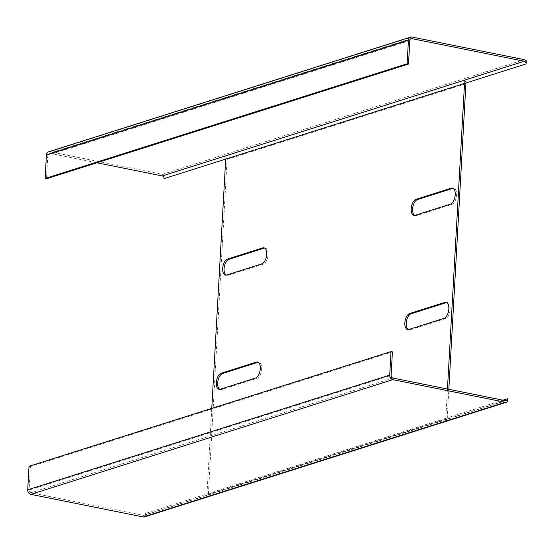 <?xml version="1.0" encoding="UTF-8"?>
<svg xmlns="http://www.w3.org/2000/svg" width="554" height="554" viewBox="0 0 554 554"><rect width="100%" height="100%" fill="white"/><g stroke="black" fill="none" stroke-linecap="round" stroke-linejoin="round"><path stroke-width="0.42" stroke-dasharray="2.77 2.08" d="M392.959 378.063L30.948 492.762L143.278 515.359A2.354 1.946 -107.6 0 0 144.116 515.317A2.354 1.946 -107.6 0 0 145.39 513.475L206.981 493.96L211.767 408.374M447.445 389.026L445.811 418.291L502.942 400.189M414.717 215.395A8.234 4.197 -78.6 0 0 415.389 215.651A8.234 4.197 -78.6 0 0 416.566 215.575L451.766 204.426A8.234 4.197 -78.6 0 0 456.51 196.144A8.234 4.197 -78.6 0 0 453.837 188.353A8.234 4.197 -78.6 0 0 453.117 188.332M446.732 302.539A8.234 4.197 101.4 0 1 447.452 302.56A8.234 4.197 101.4 0 1 450.125 310.351A8.234 4.197 101.4 0 1 445.381 318.633L410.182 329.782A8.234 4.197 101.4 0 1 409.004 329.859A8.234 4.197 101.4 0 1 408.333 329.602M225.707 159.102L225.88 155.965A4.003 3.31 -107.6 0 1 227.092 159.379L208.373 494.237A4.003 3.31 -107.6 0 1 206.808 497.097L206.981 493.96L445.811 418.291L445.638 421.428A4.003 3.31 72.4 0 0 447.203 418.568L448.837 389.31M264.57 248.067A8.234 4.197 101.4 0 1 265.29 248.095A8.234 4.197 101.4 0 1 267.963 255.879A8.234 4.197 101.4 0 1 263.219 264.161L228.019 275.31A8.234 4.197 101.4 0 1 226.842 275.386A8.234 4.197 101.4 0 1 226.171 275.13M219.786 389.344A8.234 4.197 -78.6 0 0 220.457 389.594A8.234 4.197 -78.6 0 0 221.635 389.517L256.834 378.368A8.234 4.197 -78.6 0 0 261.578 370.086A8.234 4.197 -78.6 0 0 258.905 362.302A8.234 4.197 -78.6 0 0 258.185 362.274M48.586 151.81A4.003 3.31 -107.6 0 1 50.012 151.741L162.343 174.337A4.003 3.31 -107.6 0 1 164.289 175.48L164.116 178.617M145.39 513.475L145.217 516.612A4.003 3.31 -107.6 0 1 144.615 516.889M409.821 40.525L47.81 155.224A2.354 1.946 -107.6 0 1 49.084 153.382A2.354 1.946 -107.6 0 1 49.922 153.34L96.888 162.786M225.88 155.965L164.289 175.48M465.907 83.003A4.003 3.31 72.4 0 0 464.709 80.295L526.3 60.781M145.217 516.612L206.808 497.097M507.229 401.92L445.638 421.428M30.948 492.762A2.354 1.946 -107.6 0 1 29.092 490.082L391.103 375.383M29.016 466.274L30.408 466.551L29.092 490.082M392.419 351.859L30.408 466.551M47.81 155.224L46.494 178.748M464.709 80.295L464.529 83.432M208.373 494.237L447.203 418.568M227.092 159.379L465.921 83.716M49.922 153.34L410.389 39.133M50.012 151.741L412.024 37.042M162.343 174.337L524.354 59.638M143.278 515.359L505.29 400.66M445.381 318.633L443.989 318.349M410.182 329.782L408.797 329.498M451.766 204.426L450.374 204.142M416.566 215.575L415.181 215.291M228.019 275.31L226.634 275.033M263.219 264.161L261.827 263.884M221.635 389.517L220.25 389.24M256.834 378.368L255.442 378.091M144.116 515.317L506.127 400.618M411.096 38.683L49.084 153.382M447.452 302.56L446.06 302.283M409.004 329.859L407.619 329.582M453.837 188.353L452.445 188.076M415.389 215.651L414.004 215.374M226.842 275.386L225.457 275.109M265.29 248.095L263.898 247.811M220.457 389.594L219.072 389.317M258.905 362.302L257.513 362.018"/><path stroke-width="0.83" d="M227.528 259.043A8.234 4.197 -78.6 0 0 222.784 267.326A8.234 4.197 -78.6 0 0 225.457 275.109A8.234 4.197 -78.6 0 0 226.634 275.033L261.827 263.884A8.234 4.197 -78.6 0 0 266.571 255.602A8.234 4.197 -78.6 0 0 263.898 247.811A8.234 4.197 -78.6 0 0 262.721 247.894L227.528 259.043L228.913 259.32L264.113 248.171A8.234 4.197 101.4 0 1 264.57 248.067M443.989 318.349A8.234 4.197 -78.6 0 0 448.733 310.067A8.234 4.197 -78.6 0 0 446.06 302.283A8.234 4.197 -78.6 0 0 444.883 302.359L409.69 313.516A8.234 4.197 -78.6 0 0 404.946 321.791A8.234 4.197 -78.6 0 0 407.619 329.582A8.234 4.197 -78.6 0 0 408.797 329.498L443.989 318.349M211.767 408.374L225.707 159.102L464.529 83.432L447.445 389.026M416.075 199.308L451.268 188.152A8.234 4.197 101.4 0 1 452.445 188.076A8.234 4.197 101.4 0 1 455.118 195.86A8.234 4.197 101.4 0 1 450.374 204.142L415.181 215.291A8.234 4.197 101.4 0 1 414.004 215.374A8.234 4.197 101.4 0 1 411.331 207.584A8.234 4.197 101.4 0 1 416.075 199.308L417.46 199.585A8.234 4.197 -78.6 0 0 412.82 207.175A8.234 4.197 -78.6 0 0 414.717 215.395M255.442 378.091L220.25 389.24A8.234 4.197 101.4 0 1 219.072 389.317A8.234 4.197 101.4 0 1 216.399 381.533A8.234 4.197 101.4 0 1 221.143 373.251L256.336 362.101A8.234 4.197 101.4 0 1 257.513 362.018A8.234 4.197 101.4 0 1 260.186 369.809A8.234 4.197 101.4 0 1 255.442 378.091M453.117 188.332A8.234 4.197 -78.6 0 0 452.66 188.436L417.46 199.585M408.333 329.602A8.234 4.197 101.4 0 1 406.435 321.382A8.234 4.197 101.4 0 1 411.075 313.793L446.275 302.643A8.234 4.197 101.4 0 1 446.732 302.539M448.837 389.31L465.921 83.716A4.003 3.31 72.4 0 0 465.907 83.003M226.171 275.13A8.234 4.197 101.4 0 1 224.273 266.917A8.234 4.197 101.4 0 1 228.913 259.32M258.185 362.274A8.234 4.197 -78.6 0 0 257.728 362.378L222.528 373.528A8.234 4.197 -78.6 0 0 217.888 381.124A8.234 4.197 -78.6 0 0 219.786 389.344M96.888 162.786L162.26 175.937A2.354 1.946 -107.6 0 1 164.116 178.617L225.707 159.102M506.626 402.19L144.615 516.889A4.003 3.31 -107.6 0 1 143.188 516.958L30.858 494.362A4.003 3.31 -107.6 0 1 27.7 489.798L29.016 466.274L391.027 351.575L392.419 351.859L391.103 375.383A2.354 1.946 72.4 0 0 392.959 378.063L505.29 400.66A2.354 1.946 -107.6 0 0 506.127 400.618A2.354 1.946 -107.6 0 0 507.402 398.776L507.229 401.92A4.003 3.31 -107.6 0 1 506.626 402.19A4.003 3.31 -107.6 0 1 505.2 402.259L392.869 379.663L30.858 494.362M411.934 38.642L524.264 61.238A2.354 1.946 -107.6 0 1 526.127 63.918L526.3 60.781A4.003 3.31 -107.6 0 0 524.354 59.638L412.024 37.042A4.003 3.31 72.4 0 0 410.597 37.111A4.003 3.31 72.4 0 0 408.43 40.248L407.114 63.772L408.506 64.056L409.821 40.525A2.354 1.946 72.4 0 1 411.096 38.683A2.354 1.946 72.4 0 1 411.934 38.642L410.389 39.133M502.942 400.189L507.402 398.776M464.529 83.432L526.127 63.918M391.027 351.575L389.711 375.106A4.003 3.31 72.4 0 0 392.869 379.663M408.506 64.056L46.494 178.748L45.109 178.471L46.418 154.947A4.003 3.31 -107.6 0 1 48.586 151.81L410.597 37.111M45.109 178.471L407.114 63.772M162.26 175.937L524.264 61.238M143.188 516.958L505.2 402.259M389.711 375.106L27.7 489.798M46.418 154.947L408.43 40.248M446.275 302.643L444.883 302.359M411.075 313.793L409.69 313.516M452.66 188.436L451.268 188.152M264.113 248.171L262.721 247.894M222.528 373.528L221.143 373.251M257.728 362.378L256.336 362.101"/></g></svg>
